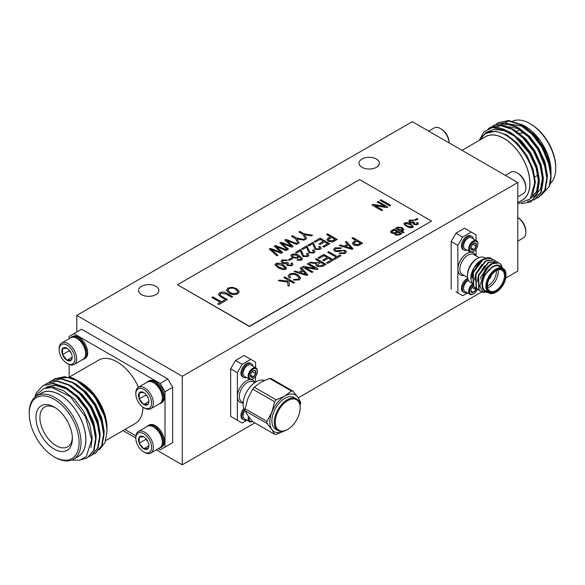 <?xml version="1.0" encoding="UTF-8"?>
<svg xmlns="http://www.w3.org/2000/svg" width="585" height="585" viewBox="0 0 585 585"><rect width="100%" height="100%" fill="white"/><g stroke="black" fill="none" stroke-linecap="round" stroke-linejoin="round"><path stroke-width="0.88" d="M485.689 258.27L484.643 257.663A14.237 8.219 120 0 0 477.521 258.373A14.237 8.219 120 0 0 467.459 275.806A14.237 8.219 120 0 0 470.406 282.321L471.481 282.943M489.221 278.767A3.393 1.96 120 0 0 490.969 275.74M488.402 292.683L482.654 291.674L479.824 286.102L485.038 269.458A16.95 9.784 -60 0 1 494.223 262.702L499.378 263.045L501.177 264.749L502.383 267.908M484.109 292.493L481.097 291.63L479.086 289.802L478.647 275.711L488.577 262.541L496.716 261.502L497.93 262.482M479.868 290.694L476.424 288.266L475.985 274.168L485.916 261.005L494.054 259.967L495.268 260.939M477.206 289.158L473.762 286.723L473.316 272.632L483.254 259.462L491.393 258.431L492.607 259.404M491.334 258.402A16.95 9.784 120 0 0 491.268 258.365A16.95 9.784 120 0 0 486.384 257.766L488.263 257.729M485.038 269.458L490.91 263.886L499.21 262.95M480.936 291.527L478.757 289.612L478.311 275.513L488.248 262.351L496.548 261.415M478.274 289.992L476.095 288.069L475.649 273.977L485.587 260.808L493.886 259.879M475.612 288.456L473.433 286.533L472.987 272.442L482.917 259.272L486.384 257.766M494.223 262.702C488.424 265.751 484.607 271.455 482.779 279.827L485.389 274.387L492.577 266.84L496.709 265.093L502.149 267.776M482.779 279.827A14.91 8.607 120 0 0 487.678 292.295M501.915 267.637A14.91 8.607 120 0 0 496.709 265.093M503.049 268.296L499.692 266.358A14.237 8.219 120 0 0 492.577 267.06A14.237 8.219 120 0 0 483.276 279.608A14.237 8.219 120 0 0 485.455 291.016L488.811 292.946A14.237 8.219 -60 0 1 486.632 281.546A14.237 8.219 -60 0 1 495.926 268.998A14.237 8.219 -60 0 1 503.049 268.296A14.237 8.219 -60 0 1 505.996 274.811A14.237 8.219 -60 0 1 505.996 275.089M496.175 292.098A14.237 8.219 -60 0 1 495.926 292.244A14.237 8.219 -60 0 1 488.811 292.946M496.409 270.489A12.746 7.356 -60 0 1 505.418 275.696A12.746 7.356 -60 0 1 496.409 291.301A12.746 7.356 -60 0 1 487.4 286.102A12.746 7.356 -60 0 1 496.409 270.489L495.926 270.767M496.409 269.831A13.557 7.824 120 0 0 486.822 286.431A13.557 7.824 120 0 0 496.409 291.966A13.557 7.824 120 0 0 505.996 275.367A13.557 7.824 120 0 0 496.409 269.831M470.815 278.562A14.91 8.607 -60 0 1 470.815 278.299A14.91 8.607 -60 0 1 481.199 260.128M470.815 278.299L473.923 268.04L481.397 260.011L484.153 258.95M470.815 278.833L472.994 285.429M487.4 285.816A12.066 6.969 120 0 0 489.894 291.074A12.066 6.969 120 0 0 501.959 284.105A12.066 6.969 120 0 0 501.959 270.175A12.066 6.969 120 0 0 496.168 270.636M497.981 269.875A12.066 6.969 -60 0 1 487.649 287.769M489.126 278.979A3.393 1.96 120 0 0 491.107 275.55M487.4 285.853A10.713 6.186 120 0 0 496.197 270.621M485.389 274.387L492.241 266.65L496.424 265.151M480.409 278.965L481.141 276.42L488.731 265.685M477.323 281.582L478.479 274.877L487.685 263.133M474.662 280.047L475.817 273.341L485.023 261.597M472 278.504L473.155 271.806L482.362 260.054M478.274 276.829L478.815 275.074L484.482 265.978M475.612 275.286L476.146 273.531L481.821 264.442M472.943 273.751L473.484 271.996L479.159 262.906M467.459 275.806L467.459 274.701A12.877 7.437 -60 0 1 476.563 258.928L477.521 258.373M462.662 237.064L457.872 245.364L451.159 241.488L455.956 233.188L462.662 237.064L471.291 232.084L464.578 228.208L455.956 233.188M476.088 240.45L476.088 234.848L471.291 232.084M455.956 291.856L462.662 295.732L467.517 292.931M473.397 238.899A7.861 4.541 120 0 0 471.868 236.45L470.91 235.894A7.861 4.541 120 0 0 463.042 240.435A7.861 4.541 120 0 0 463.042 249.517L464.007 250.073A7.861 4.541 120 0 0 465.806 250.424A7.861 4.541 120 0 0 466.888 250.168M466.888 292.566A7.861 4.541 -60 0 1 464.007 292.471L463.042 291.915A7.861 4.541 -60 0 1 464.848 280.405A7.861 4.541 -60 0 1 467.722 278.314M476.088 255.937L476.088 249.1M457.872 245.364L457.872 292.961M451.159 241.488L451.159 289.092M464.007 292.471A7.861 4.541 -60 0 1 465.806 280.954A7.861 4.541 -60 0 1 467.985 279.213M468.051 280.544A6.179 3.568 120 0 0 467.934 280.61A6.179 3.568 120 0 0 466.26 281.963A6.179 3.568 120 0 0 463.561 288.186A6.179 3.568 120 0 0 463.569 288.31M473.462 293.882A6.508 3.759 -60 0 1 473.228 294.028A6.508 3.759 -60 0 1 469.974 294.35L464.914 291.425A6.508 3.759 -60 0 1 463.561 288.449A6.508 3.759 -60 0 1 466.406 281.897A6.508 3.759 -60 0 1 468.168 280.478A6.508 3.759 -60 0 1 468.475 280.31M469.974 294.35A6.508 3.759 -60 0 1 471.466 284.822A6.508 3.759 -60 0 1 472.088 284.222M477.294 289.246A5.857 3.378 -60 0 1 473.689 293.758A5.857 3.378 -60 0 1 469.623 292.259A5.857 3.378 -60 0 1 472.102 285.48A5.857 3.378 -60 0 1 472.607 284.983M476.227 288.793A3.912 2.26 -60 0 1 475.883 289.655A3.912 2.26 -60 0 1 473.331 292.354A3.912 2.26 -60 0 1 471.13 291.681A3.912 2.26 -60 0 1 470.918 290.577A3.912 2.26 -60 0 1 471.495 288.303A3.912 2.26 -60 0 1 473.309 286.028M470.925 290.372L471.13 291.681L473.331 292.354L475.883 289.655L472.292 287.579L472.358 286.942M470.991 291.008L473.331 292.354M471.386 288.537L472.292 287.579M471.868 236.45A7.861 4.541 120 0 0 464.007 240.991A7.861 4.541 120 0 0 464.007 250.073M463.569 245.912A6.179 3.568 -60 0 1 463.561 245.788A6.179 3.568 -60 0 1 467.934 238.212A6.179 3.568 -60 0 1 468.051 238.146M477.821 243.938A6.508 3.759 120 0 0 477.828 243.66A6.508 3.759 120 0 0 476.483 240.684L471.422 237.759A6.508 3.759 120 0 0 469.93 237.466A6.508 3.759 120 0 0 468.168 238.08A6.508 3.759 120 0 0 463.561 246.051A6.508 3.759 120 0 0 464.914 249.027L469.974 251.952A6.508 3.759 120 0 0 471.466 252.245A6.508 3.759 120 0 0 473.228 251.63A6.508 3.759 120 0 0 473.462 251.484M476.483 240.684A6.508 3.759 120 0 0 469.974 244.435A6.508 3.759 120 0 0 469.974 251.952M472.102 251.916A5.857 3.378 120 0 0 473.689 251.367A5.857 3.378 120 0 0 477.828 244.194A5.857 3.378 120 0 0 474.23 241.532A5.857 3.378 120 0 0 469.689 247.652A5.857 3.378 120 0 0 472.102 251.916M473.331 243.623L475.883 243.367L476.241 246.329L474.047 249.539L471.495 249.795A3.912 2.26 120 0 0 474.047 249.539A3.912 2.26 120 0 0 476.241 246.329A3.912 2.26 120 0 0 475.883 243.367A3.912 2.26 120 0 0 473.689 243.389A3.912 2.26 120 0 0 473.331 243.623A3.912 2.26 120 0 0 471.13 246.833A3.912 2.26 120 0 0 470.918 248.179A3.912 2.26 120 0 0 471.495 249.795L470.983 248.34M476.241 246.329L472.651 244.252L471.43 246.036M470.947 247.748L474.047 249.539M254.292 387.226L276.149 399.84L284.829 396.052L291.403 391.036A23.773 13.726 -60 0 1 292.931 391.175L271.082 378.553A23.773 13.726 120 0 0 269.546 378.422L260.866 382.21L254.292 387.226A23.773 13.726 120 0 0 252.764 389.127L247.894 398.348L245.137 408.791A23.773 13.726 120 0 0 245.137 410.831L247.894 415.65L252.764 421.683L274.614 434.297L271.857 429.485L266.987 423.445L245.137 410.831M245.137 408.791L266.987 421.405L271.857 412.184L274.614 401.749L252.764 389.127M274.614 401.749A23.773 13.726 -60 0 1 276.149 399.84M291.403 391.036L269.546 378.422M292.931 391.175L297.802 397.208L300.558 402.027A23.773 13.726 -60 0 1 300.558 404.067M284.164 431.021L276.149 434.436A23.773 13.726 -60 0 1 274.614 434.297M266.987 423.445A23.773 13.726 -60 0 1 266.987 421.405M299.791 403.899A21.184 12.234 120 0 0 297.802 397.208A21.184 12.234 120 0 0 284.829 396.052A21.184 12.234 120 0 0 271.857 412.184A21.184 12.234 120 0 0 271.857 429.485A21.184 12.234 120 0 0 284.135 431.028M296.376 398.882L293.984 397.493A18.303 10.567 120 0 0 284.829 398.4A18.303 10.567 120 0 0 272.873 414.531A18.303 10.567 120 0 0 275.681 429.2L278.072 430.582A18.303 10.567 -60 0 1 275.272 415.913A18.303 10.567 -60 0 1 287.228 399.789A18.303 10.567 -60 0 1 296.376 398.882A18.303 10.567 -60 0 1 300.171 407.255A18.303 10.567 -60 0 1 300.163 407.54M287.469 429.529A18.303 10.567 -60 0 1 287.228 429.675A18.303 10.567 -60 0 1 278.072 430.582M287.228 429.675L287.71 429.397A17.623 10.179 120 0 0 300.171 407.811A17.623 10.179 120 0 0 287.71 400.615A17.623 10.179 120 0 0 275.242 422.202A17.623 10.179 120 0 0 287.71 429.397L287.228 429.675M245.334 411.284A18.303 10.567 -60 0 1 244.647 396.316A18.303 10.567 -60 0 1 256.069 381.8A18.303 10.567 -60 0 1 264.303 380.455M315.432 259.287L316.441 258.709L326.13 264.303L322.569 266.358L317.041 266.467L315.805 264.932L316.631 263.608L309.392 262.775L310.533 262.117L313.728 262.665L318.43 262.497L319.71 261.758L315.432 259.287M300.156 268.105L301.209 267.499L307.805 274.884L306.825 275.447L294.028 271.645L295.074 271.038L298.818 272.222L302.204 270.263L300.156 268.105M283.835 277.531L284.844 276.946L294.533 282.548L293.524 283.125L288.697 280.339L289.414 285.502L288.134 286.24L287.549 282.036L278.292 280.727L279.447 280.061L287.432 281.188L287.191 279.469L283.835 277.531M314.174 241.554L320.09 238.139L329.786 243.733L323.995 247.075L322.861 246.424L327.644 243.66L324.624 241.919L320.09 244.53L318.957 243.879L323.49 241.261L320.214 239.375L315.308 242.205L314.174 241.554M334.978 247.857L341.494 247.879L340.609 248.53L336.024 248.559L335.037 249.729L335.724 250.651L345.252 250.343L346.408 251.857L345.099 253.495L339.227 253.546L340.104 252.888L343.929 252.866L344.872 251.769L344.229 250.906L342.927 250.526L338.554 251.725L334.744 251.25L333.538 249.619L334.978 247.857L341.406 247.938M351.943 238.212L352.945 237.627L362.642 243.221L357.91 245.737L353.786 245.093L352.294 243.302L355.841 240.464L351.943 238.212M221.869 296.405L227.448 299.63L226.446 300.207L220.867 296.99L218.351 294.438L219.697 292.771C222.329 291.615 224.772 291.835 227.031 293.429L232.611 296.646L231.602 297.231L226.022 294.006L220.903 293.377L219.894 294.555L221.869 296.515L227.353 299.688M377.135 202.015L378.144 201.437L387.833 207.031L386.765 207.653L374.948 205.554L382.67 210.015L381.669 210.593L371.972 204.999L373.047 204.377L384.85 206.476L377.135 202.015M274.241 246.146L275.352 245.503L287.067 249.934L286.043 250.526L276.186 246.585L282.635 252.493L281.239 253.298L271.155 249.495L277.919 255.214L276.902 255.806L269.283 249.005L270.402 248.362L280.837 252.179L274.241 246.146M291.389 236.245L292.39 235.667L296.5 238.036L305.107 239.521L303.981 240.172L296.946 238.958L299.184 242.936L298.058 243.587L295.491 238.621L291.389 236.245M404.63 222.907C406.933 222.337 408.944 222.702 410.67 224.018L413.273 226.57L412.579 227.506L410.334 227.858L406.538 226.402L403.935 223.836L404.63 223.024C406.933 222.446 408.944 222.812 410.67 224.128L410.67 224.018M391.716 230.483L394.1 229.108L401.858 233.583L399.453 234.973L395.38 235.075L394.619 233.634L391.65 233.152L390.546 231.784L394.1 229.108M306.62 247.221L302.84 249.4L301.706 248.749L306.869 245.766L309.838 252.281L313.012 252.398L313.611 251.579L312.536 250.351L313.67 249.839L315.052 251.616L313.984 252.998L308.814 252.852L306.62 247.221M298.869 256.99L298.708 256.31L298.028 258.146L292.537 257.7L290.818 255.594L291.688 254.387C294.489 253.568 296.968 253.956 299.132 255.543L302.467 258.877L301.546 260.179L296.924 260.084L297.809 259.433L300.661 259.528L300.968 258.131L298.708 256.31L298.877 256.939M301.18 258.826L300.968 258.131M275.842 263.535C278.723 262.811 281.239 263.272 283.389 264.917L286.643 268.113L285.78 269.283L282.972 269.722L278.226 267.901L274.979 264.691L275.842 263.645C278.723 262.928 281.239 263.389 283.389 265.027L283.389 264.917M288.368 259.798L291.389 258.051L292.522 258.709L289.502 260.449L288.368 259.798M177.511 284.749L249.415 326.255L431.554 221.093L359.658 179.588L177.511 284.749L249.415 326.481L431.554 221.093M380.031 200.348L381.04 199.763L390.729 205.364L389.72 205.942L380.031 200.348M282.08 259.937L287.359 260.084L286.474 260.742L283.067 260.53L282.482 261.378L283.469 262.636L286.913 262.811L287.476 262.336L288.493 263.067L287.593 264.084L288.288 264.983L291.001 265.107L291.542 264.376L290.884 263.433L292.017 262.921L292.983 264.369L292.039 265.67L287.228 265.531L286.343 263.762L282.475 263.228L281.056 261.407L282.08 259.937L287.359 260.201M298.811 231.96L299.82 231.375L303.929 233.751L312.536 235.228L311.41 235.879L304.375 234.673L306.613 238.651L305.487 239.302L302.92 234.329L298.811 231.96M300.449 250.782L296.675 252.961L295.542 252.31L300.705 249.327L303.673 255.842L306.847 255.959L307.439 255.14L306.364 253.912L307.498 253.4L308.88 255.177L307.812 256.559L302.642 256.413L300.449 250.782M312.785 243.66L309.012 245.839L307.878 245.188L313.041 242.205L316.01 248.72L319.183 248.837L319.776 248.018L318.708 246.782L319.841 246.278L321.223 248.055L320.156 249.437L314.979 249.29L312.785 243.66M395.511 228.406L396.221 227.996L396.974 228.435L397.361 227.104L402.261 227.653L403.942 229.525L403.284 230.431L401.266 230.68L404.074 232.303L403.167 232.823L395.416 228.347L396.221 227.887L396.974 228.318L396.835 227.858M414.034 223.404L414.589 224.179L416.754 224.274L416.666 222.827L417.566 222.417L418.341 223.58L417.588 224.618L413.734 224.508L413.032 223.09L409.939 222.666L408.798 221.21L409.617 220.033L413.844 220.15L413.134 220.677L410.414 220.501L409.939 221.181L410.728 222.19L413.939 221.949L414.75 222.534L414.026 223.346L414.589 224.07L416.754 224.165L417.185 223.638M284.822 240.04L285.926 239.404L297.641 243.828L296.624 244.42L286.76 240.479L293.209 246.387L291.813 247.192L281.729 243.389L288.5 249.108L287.476 249.7L279.857 242.899L280.976 242.256L291.41 246.073L284.822 240.04M414.648 219.916L417.068 218.519L417.975 219.046L415.555 220.443L414.648 219.916M226.519 290.54L227.894 288.039L232.267 287.264L236.574 288.617L239.28 291.754L237.832 293.78C234.702 295.008 231.762 294.789 229.013 293.122L226.446 290.014M211.843 297.451L212.845 296.866L221.408 301.809L224.055 300.28L225.181 300.939L218.892 304.573L217.759 303.915L220.399 302.394L211.843 297.451M345.355 242.014L346.4 241.408L352.996 248.793L352.016 249.356L339.227 245.554L340.273 244.947L344.017 246.131L347.402 244.172L345.355 242.014M327.644 252.237L328.653 251.652L337.209 256.596L339.856 255.075L340.989 255.725L334.693 259.36L333.56 258.709L336.207 257.181L327.644 252.237M326.51 234.431L327.52 233.846L337.209 239.448L332.485 241.956L328.361 241.312L326.869 239.528L330.415 236.684L326.51 234.431M290.57 274.804L289.67 276.047L290.628 277.531L289.37 277.963L288.12 275.923L289.407 274.168C292.5 272.99 295.388 273.268 298.058 274.987L300.668 278.021L299.264 279.959L293.275 280.076L294.028 279.345L298.174 279.279L299.198 277.948L297.056 275.572C295.111 274.233 292.946 273.977 290.57 274.804M307.374 263.937L308.383 263.36L318.072 268.954L317.004 269.575L305.187 267.469L312.916 271.937L311.907 272.515L302.211 266.921L303.293 266.299L315.088 268.391L307.374 263.937M317.947 257.831L323.863 254.416L333.56 260.011L327.768 263.36L326.635 262.702L331.417 259.945L328.397 258.197L323.863 260.815L322.73 260.157L327.264 257.546L323.995 255.652L319.081 258.49L317.947 257.831M362.005 167.325A10.172 5.872 0 0 0 373.084 168.597A10.172 5.872 0 0 0 379.365 163.171A10.172 5.872 0 0 0 369.193 157.299A10.172 5.872 0 0 0 359.022 163.171A10.172 5.872 0 0 0 362.005 167.325M141.512 294.621A10.172 5.872 0 0 0 152.59 295.893A10.172 5.872 0 0 0 158.871 290.474A10.172 5.872 0 0 0 148.7 284.602A10.172 5.872 0 0 0 138.535 290.474A10.172 5.872 0 0 0 141.512 294.621M493.82 196.377L517.784 182.542L412.33 121.658L76.803 315.381L182.257 376.265L493.82 196.377M505.74 278.058L517.784 271.104L517.784 182.542M156.312 449.843L182.257 464.819L254.87 422.897M122.989 430.604L135.822 438.011M182.257 376.265L182.257 464.819M167.873 445.448L172.67 442.684L172.67 387.328L164.999 391.76L160.202 383.46L73.922 333.647L69.132 336.412L69.132 338.693M76.803 315.381L76.803 331.98M160.202 383.46L167.873 379.029L81.593 329.216L73.922 333.647M167.873 379.029L172.67 387.328M69.132 364.47L69.132 377.164M298.248 397.851L481.704 291.937M380.126 200.399L381.04 199.763M381.04 199.873L390.634 205.415M288.464 259.85L291.389 258.051M291.389 258.161L292.427 258.76M282.482 261.436L283.469 262.636M283.469 262.745L286.913 262.811M286.913 262.921L287.476 262.336M287.476 262.446L288.398 263.111M287.593 264.142L288.288 264.983M288.288 265.1L291.001 265.107M291.001 265.217L291.542 264.435M290.972 263.499L292.017 262.921M292.017 263.031L292.983 264.427M281.056 261.466L282.08 260.047M283.389 265.027L286.643 268.164M274.979 264.749L275.842 263.645M276.398 264.822L279.235 267.433L284.815 268.793L285.231 268.113M284.815 268.676L285.231 268.054L282.387 265.502L276.822 264.135L276.398 264.764L279.235 267.316L284.815 268.793M298.913 232.011L299.82 231.375M299.82 231.484L303.929 233.751M303.929 233.861L312.39 235.316M306.569 238.673L304.375 234.673M297.019 260.128L297.809 259.433M297.809 259.543L299.271 259.806M299.271 259.916L300.661 259.528M300.661 259.638L300.968 258.241M290.818 255.652L291.688 254.387M291.688 254.497C294.489 253.678 296.968 254.065 299.132 255.652L299.132 255.543M299.132 255.652L302.467 258.928M292.288 255.696L293.509 257.203L297.224 257.554L297.78 256.676M297.224 257.444L297.787 256.625L296.727 255.323L292.749 254.936L292.288 255.638L293.509 257.093L297.224 257.554M295.637 252.362L300.705 249.327M300.705 249.437L303.673 255.842M303.673 255.952L306.847 255.959M306.847 256.069L307.439 255.199M306.474 253.97L307.498 253.4M307.498 253.51L308.88 255.228M301.809 248.8L306.869 245.766M306.869 245.875L309.838 252.281M309.838 252.391L313.012 252.398M313.012 252.508L313.604 251.638M312.646 250.409L313.67 249.839M313.67 249.949L315.052 251.667M307.973 245.239L313.041 242.205M313.041 242.314L316.01 248.72M316.01 248.83L319.183 248.837M319.183 248.947L319.776 248.077M318.81 246.848L319.841 246.278M319.841 246.387L321.216 248.106M394.1 229.218L401.763 233.634M390.546 231.843L391.716 230.592M391.921 231.631L392.447 232.793L395.438 232.633L396.922 231.777L394.202 230.095L391.782 231.952M395.687 233.62L396.052 234.643L398.824 234.395L400.147 233.634L397.829 232.186L395.518 233.956M396.052 234.643L398.824 234.285L400.147 233.525M395.687 233.51L396.052 234.534M392.447 232.793L395.438 232.523L396.922 231.66M391.921 231.521L392.447 232.684M396.974 228.435L397.361 227.104M397.361 227.214L402.261 227.653M402.261 227.762L403.942 229.576M403.979 232.362L401.266 230.68M398.1 227.719L398.897 229.576L402.385 230.132L402.751 229.539M397.727 228.238L398.1 227.609L398.897 229.466L402.385 230.022L402.751 229.591M402.385 230.132L401.449 228.113L398.1 227.609M410.67 224.128L413.266 226.622M403.942 223.894L404.63 223.024M405.412 223.499C405.01 224.501 405.654 225.349 407.35 226.044L411.803 227.134L412.14 226.578M405.076 223.945L405.412 223.39C405.01 224.384 405.654 225.24 407.35 225.934L411.803 227.024L412.14 226.636M411.803 227.134L411.803 227.024C412.198 226.029 411.547 225.181 409.866 224.479L405.412 223.39M408.805 221.262L409.617 220.033M409.617 220.143L413.844 220.26M409.946 221.24L410.728 222.19M410.728 222.3L413.485 222.329M413.485 222.446L413.939 221.949M413.939 222.059L414.655 222.578M416.754 224.274L417.193 223.697M416.754 222.892L417.566 222.417M417.566 222.527L418.341 223.631M291.484 236.303L292.39 235.667M292.39 235.777L296.5 238.036M296.5 238.146L304.961 239.601M299.14 242.965L296.946 238.958M284.895 240.106L285.926 239.404M285.926 239.514L297.524 243.894M288.193 241.722L286.76 240.479M288.193 241.832L293.136 246.431M288.42 249.151L281.729 243.389M279.937 242.972L280.976 242.256M280.976 242.373L291.41 246.073M274.321 246.212L275.352 245.503M275.352 245.62L286.95 250M277.619 247.828L276.186 246.585M277.619 247.938L282.562 252.537M277.846 255.257L271.155 249.495M269.363 249.071L270.402 248.362M270.402 248.471L280.837 252.179M414.743 219.975L417.068 218.519M417.068 218.636L417.873 219.104M377.23 202.074L378.144 201.437M378.144 201.547L387.738 207.09M382.575 210.066L374.948 205.554M372.067 205.05L373.047 204.377M373.047 204.487L384.85 206.476M226.519 290.65L227.894 288.149L232.267 287.264M232.267 287.374L236.574 288.617M236.574 288.727L239.28 291.813M227.967 290.24L230.051 292.668L232.662 293.685L236.691 293.246L237.781 291.688M236.691 293.129L237.781 291.637L235.55 289.187C233.532 287.944 231.36 287.783 229.035 288.683L227.967 290.182L230.051 292.551L232.662 293.575L236.691 293.246M218.359 294.489L219.697 292.771M219.697 292.88C222.329 291.725 224.772 291.952 227.031 293.538L232.516 296.705M219.894 294.613L221.869 296.515M211.938 297.502L212.845 296.866M212.845 296.975L221.408 301.809M221.408 301.918L224.055 300.28M224.055 300.397L225.086 300.99M217.854 303.973L220.399 302.394M352.038 238.263L352.945 237.627M352.945 237.737L362.546 243.28M352.294 243.36L353.793 241.642M353.793 241.751L355.841 240.464M353.859 243.506L354.744 244.589L358.415 244.471L360.499 243.265L356.974 241.115L353.859 243.448L354.744 244.479L358.415 244.355L360.499 243.155M345.421 242.088L346.4 241.408M346.4 241.517L352.93 248.83M339.351 245.59L340.273 244.947M340.273 245.056L344.017 246.131M344.017 246.241L347.402 244.172M345.479 246.592L351.497 248.603L348.207 245.02L345.479 246.592L351.497 248.493M335.037 249.788L335.724 250.651M335.724 250.76L345.252 250.343M345.252 250.453L346.408 251.908M339.315 253.59L340.104 252.888M340.104 253.005L343.929 252.866M343.929 252.976L344.872 251.828M333.538 249.671L334.978 247.967M327.739 252.289L328.653 251.652M328.653 251.769L337.209 256.596M337.209 256.705L339.856 255.075M339.856 255.184L340.894 255.784M333.655 258.76L336.207 257.181M314.269 241.605L320.09 238.139M320.09 238.249L329.684 243.791M322.957 246.475L327.644 243.66M319.052 243.93L323.49 241.261M326.605 234.483L327.52 233.846M327.52 233.956L337.114 239.499M326.869 239.579L328.368 237.861M328.368 237.978L330.415 236.684M328.426 239.726L329.311 240.808L332.982 240.691L335.073 239.484L331.549 237.334L328.426 239.667L329.311 240.698L332.982 240.581L335.073 239.375M283.93 277.582L284.844 276.946M284.844 277.056L294.438 282.599M289.399 285.509L288.697 280.339M278.445 280.749L279.447 280.061M279.447 280.171L287.432 281.188M289.67 276.105L290.54 277.561M288.12 275.974L289.407 274.168M289.407 274.277C292.5 273.107 295.388 273.378 298.058 275.096L298.058 274.987M298.058 275.096L300.668 278.08M293.356 280.105L294.028 279.345M294.028 279.454L298.174 279.279M298.174 279.396L299.198 277.999M300.222 268.179L301.209 267.499M301.209 267.608L307.739 274.921M294.16 271.681L295.074 271.038M295.074 271.147L298.818 272.222M298.818 272.332L302.204 270.263M300.288 272.683L306.306 274.694L303.008 271.111L300.288 272.683L306.306 274.584M307.469 263.996L308.383 263.36M308.383 263.469L317.977 269.012M312.821 271.988L305.187 267.469M302.306 266.972L303.293 266.299M303.293 266.409L315.088 268.391M315.527 259.345L316.441 258.709M316.441 258.819L326.035 264.354M315.805 264.99L316.631 263.608M309.538 262.804L310.533 262.117M310.533 262.226L313.728 262.775L318.43 262.497M318.43 262.614L319.71 261.758M317.348 265.027L318.043 265.992L321.37 265.853L323.995 264.34L320.843 262.409L317.348 264.968L318.043 265.882L321.37 265.744L323.995 264.23M318.043 257.89L323.863 254.416M323.863 254.526L333.465 260.069M326.73 262.76L331.417 259.945M322.832 260.215L327.264 257.546M124.912 429.5L135.91 435.847M158.228 448.739L160.202 449.88L164.999 447.108L164.999 391.76M164.999 447.108L172.67 442.684M160.787 403.292L161.745 402.736A12.68 7.32 -120 0 0 161.745 388.104A12.68 7.32 -120 0 0 149.073 380.784L148.115 381.332A12.68 7.32 60 0 1 160.787 388.652A12.68 7.32 60 0 1 160.787 403.292A12.68 7.32 60 0 1 159.354 403.811M160.787 447.569L161.745 447.02A12.68 7.32 -120 0 0 161.745 432.381A12.68 7.32 -120 0 0 149.073 425.061L148.115 425.617A12.68 7.32 60 0 1 160.787 432.937A12.68 7.32 60 0 1 160.787 447.569A12.68 7.32 60 0 1 159.354 448.088M84.094 359.014L85.059 358.459A12.68 7.32 -120 0 0 85.059 343.819A12.68 7.32 -120 0 0 72.379 336.507L71.421 337.055A12.68 7.32 60 0 1 84.094 344.375A12.68 7.32 60 0 1 84.094 359.014A12.68 7.32 60 0 1 82.66 359.534M68.862 377.325L98.763 360.06A36.606 21.133 60 0 1 138.433 387.233M142.945 407.138A36.606 21.133 60 0 1 135.369 423.46L105.731 440.571M67.772 421.924A6.099 3.525 60 0 1 66.295 419.365M55.195 407.657A22.961 13.258 -120 0 0 44.935 406.897A22.961 13.258 -120 0 0 39.919 417.551A22.961 13.258 -120 0 0 50.113 440.834A22.961 13.258 -120 0 0 67.889 446.655A22.961 13.258 -120 0 0 72.364 437.39M35.963 417.551A25.762 14.874 60 0 1 54.178 407.036A25.762 14.874 60 0 1 72.386 438.582A25.762 14.874 60 0 1 54.178 449.104A25.762 14.874 60 0 1 35.963 417.551M79.099 442.457A35.246 20.351 60 0 1 54.178 456.848A35.246 20.351 60 0 1 29.25 413.675A35.246 20.351 60 0 1 54.178 399.284A35.246 20.351 60 0 1 79.099 442.457M29.25 413.675L29.25 412.571A36.606 21.133 60 0 1 36.833 395.811A36.606 21.133 60 0 1 65.037 405.624A36.606 21.133 60 0 1 81.015 442.457A36.606 21.133 60 0 1 73.439 459.218A36.606 21.133 60 0 1 55.136 457.404L54.178 456.848M36.833 395.811L41.623 393.047A36.606 21.133 60 0 1 78.229 414.18A36.606 21.133 60 0 1 78.229 456.446L73.439 459.218M40.402 393.749A36.687 21.184 60 0 1 69.052 401.975A36.687 21.184 60 0 1 85.871 439.723A36.687 21.184 60 0 1 77.008 457.156M36.314 396.125A39.29 22.683 60 0 1 37.974 393.383L43.985 388.542L51.933 387.482L70.229 396.579L85.461 416.739L91.648 439.723L86.309 456.563L79.816 460.198L71.619 460.073M81.666 459.62L87.355 457.836L93.6 450.501L95.633 438.728L93.103 424.315L86.361 409.485L76.386 396.52L64.672 387.416L52.964 383.57L42.99 385.603L36.592 392.528L34.998 397.105M36.592 392.528A42.369 24.46 -120 0 0 34.895 397.2M89.417 390.583L86.975 388.221M102.185 423.598L94.551 404.761L82.975 390.531M98.192 425.902L90.558 407.065L78.982 392.835M94.2 428.213L86.558 409.368L77.3 397.354L66.412 388.923L55.531 385.369L46.273 387.263M73.725 379.029A39.29 22.683 60 0 1 78.112 380.959M78.288 381.054A39.29 22.683 60 0 1 79.18 381.552A39.29 22.683 60 0 1 105.278 417.705L94.456 396.162L77.337 380.491L70.251 377.288L55.217 378.546M44.774 388.243L53.513 387.204L63.421 390.648L74.302 399.087L83.567 411.101L89.834 424.842L92.203 438.194L90.916 447.584M47.268 386.685L56.533 384.791L67.414 388.345L78.295 396.776L87.56 408.791L93.834 422.538L96.196 435.891L95.384 443.664M65.03 383.336L71.407 386.034L82.288 394.473L91.552 406.487L97.827 420.227L100.189 433.58L99.384 441.353M69.023 381.032L75.406 383.731L86.287 392.169L95.545 404.184L101.819 417.924L104.188 431.277L103.377 439.05M95.589 453.075L102.075 445.609L104.108 433.836L101.578 419.423L94.829 404.593L84.862 391.628L73.147 382.524L61.44 378.678L51.224 380.857M91.589 455.386L98.083 447.913L100.108 436.139L97.578 421.726L90.836 406.904L80.869 393.939L69.154 384.828L57.447 380.989L47.231 383.16M87.596 457.689L94.09 450.223L96.115 438.443L93.585 424.037L86.843 409.207L76.876 396.242L65.162 387.131L53.447 383.292L43.239 385.464M70.251 377.288A42.369 24.46 60 0 1 77.001 380.294A42.369 24.46 60 0 1 92.291 393.976L76.657 380.499L64.942 376.652L54.968 378.685L53.067 379.994M93.249 454.201L95.348 453.221L101.593 445.894L103.618 434.114L101.088 419.701L94.346 404.878L84.379 391.906L72.664 382.802L60.95 378.963L50.983 380.989L49.074 382.297M89.256 456.505L91.348 455.525L97.593 448.198L99.626 436.417L97.095 422.012L90.353 407.182L80.386 394.217L68.672 385.105L56.957 381.266L46.983 383.299L45.082 384.608M92.291 393.976C101.717 406.275 106.609 418.853 106.96 431.708L104.993 442.611L99.384 449.668M106.96 431.708L106.96 427.547A36.687 21.184 -120 0 0 81.015 382.619L79.18 381.552M70.251 338.042A12.68 7.32 60 0 1 71.421 337.055M85.651 353.603L85.651 352.594A11.166 6.442 -120 0 0 77.761 338.92L76.884 338.415A12.402 7.159 60 0 1 85.651 353.603A12.402 7.159 60 0 1 83.085 359.285L74.105 364.47A12.402 7.159 60 0 1 67.897 363.855L67.019 363.351A11.166 6.442 60 0 1 59.129 349.676A11.166 6.442 60 0 1 67.019 345.121A11.166 6.442 60 0 1 74.917 358.795A11.166 6.442 60 0 1 67.019 363.351M59.129 349.676L59.129 348.66A12.402 7.159 60 0 1 61.696 342.986L70.675 337.801A12.402 7.159 60 0 1 76.884 338.415M61.696 342.986A12.402 7.159 60 0 1 74.105 350.144A12.402 7.159 60 0 1 74.105 364.47M72.196 356.813L71.516 359.826L67.019 360.228L62.529 354.634A7.342 4.234 60 0 1 62.529 348.645A7.342 4.234 60 0 1 67.019 348.243A7.342 4.234 60 0 1 71.516 353.83A7.342 4.234 60 0 1 72.211 357.23A7.342 4.234 60 0 1 71.516 359.826A7.342 4.234 60 0 1 67.019 360.228A7.342 4.234 60 0 1 62.529 354.634L62.529 348.645L67.019 348.243M69.271 350.13L69.271 350.744L62.529 354.634M69.271 350.744L71.253 353.216M72.152 357.26L67.019 360.228M146.945 426.604A12.68 7.32 60 0 1 148.115 425.617M162.345 442.165L162.345 441.148A11.166 6.442 -120 0 0 154.455 427.474L153.577 426.97A12.402 7.159 60 0 1 162.345 442.165A12.402 7.159 60 0 1 159.778 447.839L150.791 453.031A12.402 7.159 60 0 1 144.59 452.417L143.713 451.905A11.166 6.442 60 0 1 135.822 438.231A11.166 6.442 60 0 1 143.713 433.675A11.166 6.442 60 0 1 151.61 447.349A11.166 6.442 60 0 1 143.713 451.905M135.822 438.231L135.822 437.222A12.402 7.159 60 0 1 138.389 431.54L147.369 426.355A12.402 7.159 60 0 1 153.577 426.97M138.389 431.54A12.402 7.159 60 0 1 150.791 438.706A12.402 7.159 60 0 1 150.791 453.031M148.89 445.368L148.21 448.381L143.713 448.783L139.223 443.196A7.342 4.234 60 0 1 139.223 437.2A7.342 4.234 60 0 1 143.713 436.798A7.342 4.234 60 0 1 148.21 442.392A7.342 4.234 60 0 1 148.904 445.785A7.342 4.234 60 0 1 148.21 448.381A7.342 4.234 60 0 1 143.713 448.783A7.342 4.234 60 0 1 139.223 443.196L139.223 437.2L143.713 436.798M145.965 438.691L145.965 439.298L139.223 443.196M145.965 439.298L147.946 441.777M148.846 445.821L143.713 448.783M146.945 382.319A12.68 7.32 60 0 1 148.115 381.332M162.345 397.888L162.345 396.871A11.166 6.442 -120 0 0 154.455 383.197L153.577 382.692A12.402 7.159 60 0 1 162.345 397.888A12.402 7.159 60 0 1 159.778 403.562L150.791 408.747A12.402 7.159 60 0 1 144.59 408.133L143.713 407.628A11.166 6.442 60 0 1 135.822 393.954A11.166 6.442 60 0 1 143.713 389.398A11.166 6.442 60 0 1 151.61 403.072A11.166 6.442 60 0 1 143.713 407.628M135.822 393.954L135.822 392.945A12.402 7.159 60 0 1 138.389 387.263L147.369 382.078A12.402 7.159 60 0 1 153.577 382.692M138.389 387.263A12.402 7.159 60 0 1 150.791 394.422A12.402 7.159 60 0 1 150.791 408.747M148.89 401.091L148.21 404.103L143.713 404.506L139.223 398.911A7.342 4.234 60 0 1 139.223 392.923A7.342 4.234 60 0 1 143.713 392.52A7.342 4.234 60 0 1 148.21 398.114A7.342 4.234 60 0 1 148.904 401.507A7.342 4.234 60 0 1 148.21 404.103A7.342 4.234 60 0 1 143.713 404.506A7.342 4.234 60 0 1 139.223 398.911L139.223 392.923L143.713 392.52M145.965 394.407L145.965 395.021L139.223 398.911M145.965 395.021L147.946 397.493M148.846 401.537L143.713 404.506M517.784 202.673L522.288 200.077A36.606 21.133 -120 0 0 529.864 183.317A36.606 21.133 -120 0 0 513.886 146.484A36.606 21.133 -120 0 0 485.682 136.671L462.011 150.338M519.436 133.314A22.961 13.258 60 0 1 524.906 133.563M549.037 163.39A25.762 14.874 -120 0 0 549.015 162.22M549.008 162.133A25.762 14.874 -120 0 0 548.701 159.142M519.809 129.768A25.762 14.874 -120 0 0 516.716 131.435M550.105 183.748A36.606 21.133 -120 0 0 555.75 168.378L555.75 167.266A35.246 20.351 -120 0 0 530.822 124.093L529.864 123.545A36.606 21.133 -120 0 0 512.628 121.183M555.75 168.378A36.606 21.133 -120 0 0 529.864 123.545M551.004 174.198A39.29 22.683 -120 0 0 551.011 173.306L551.011 171.178A36.687 21.184 -120 0 0 525.074 126.243L522.814 124.941L508.614 121L497.937 126.499M550.799 177.16A39.29 22.683 -120 0 0 550.997 174.52M551.011 173.306A39.29 22.683 -120 0 0 547.026 154.433L536.73 137.117L522.814 124.941M498.398 122.682L508.614 120.503L520.328 124.349L532.036 133.453L542.01 146.418L548.408 160.202L551.011 175.814A42.369 24.46 60 0 1 549.271 186.439L541.015 195.5M551.011 175.42L550.668 179.807M548.408 160.202A42.369 24.46 60 0 1 551.011 175.814M497.915 126.528L497.374 127.237M486.318 133.204L495.722 131.23L506.603 134.784L517.484 143.215L526.749 155.23L533.015 168.97L535.385 182.33L532.489 195.258M505.813 130.294L510.595 132.473L521.476 140.912L530.741 152.926L537.015 166.666L539.377 180.019L537.513 190.937L530.741 198.3L536.511 191.507L538.383 180.597L536.014 167.244L529.739 153.504L518.171 139.274M531.231 197.993L530.763 198.227M508.211 127.471L514.588 130.17L525.469 138.608L534.734 150.623L541.008 164.363L543.37 177.716L542.566 185.489M498.442 126.206L507.7 124.312L518.588 127.859L529.469 136.298L538.726 148.312L545.001 162.052L547.37 175.412L546.558 183.178M516.197 122.857L522.58 125.556L533.462 133.994L542.726 146.009L547.026 154.433M517.784 203.777L530.215 198.937L534.595 183.354C533.615 168.363 527.202 154.806 515.348 142.674A39.29 22.683 -120 0 0 486.179 133.285A39.29 22.683 -120 0 0 480.38 139.735M549.359 165.423L541.725 146.586L532.46 134.572L521.579 126.133L504.592 123.135M545.366 167.727L537.732 148.89L528.467 136.875L517.586 128.437L500.599 125.439M531.377 197.328L532.628 196.955M533.176 196.75L534.734 195.99L540.511 189.204L542.375 178.293L540.006 164.941L533.739 151.193L522.164 136.963M480.3 139.778L485.923 132.422L494.215 129.3L504.19 130.638L514.749 136.246L529.542 153.621L536.284 168.451L538.814 182.856L536.781 194.63L530.544 201.964L521.337 203.741M488.19 128.795L490.171 127.428L500.138 125.395L511.853 129.241L523.568 138.345L533.535 151.31L540.277 166.14L542.807 180.553L540.781 192.326L534.536 199.661L527.378 201.525M492.256 126.433L494.164 125.124L504.131 123.091L515.846 126.93L527.56 136.042L537.527 149.007L544.269 163.837L546.799 178.242L544.774 190.023L538.522 197.357L536.43 198.33M496.248 124.122L498.157 122.813L508.124 120.788L519.838 124.627L531.553 133.738L541.52 146.703L548.269 161.526L550.799 175.939L549.271 186.439M514.749 136.246A42.369 24.46 -120 0 0 492.709 127.479L508.343 131.267L520.058 140.371L530.025 153.336L536.767 168.166L539.297 182.578L537.271 194.352L530.778 201.825M490.413 127.289L500.628 125.117L512.336 128.956L524.05 138.067L534.017 151.032L540.759 165.862L543.289 180.275L541.264 192.048L534.77 199.514M494.405 124.985L504.621 122.813L516.328 126.652L528.043 135.764L538.01 148.729L544.759 163.559L547.289 177.964L545.257 189.737L538.77 197.211M492.709 127.479L484.219 131.515L479.159 140.437M484.46 137.38A36.687 21.184 60 0 1 513.103 145.599A36.687 21.184 60 0 1 529.922 183.354A36.687 21.184 60 0 1 521.067 200.779M517.784 241.144L523.304 237.963A12.402 7.159 -120 0 0 525.871 232.282A12.402 7.159 -120 0 0 517.784 217.518M525.871 232.282L525.871 231.272A11.166 6.442 -120 0 0 517.981 217.598L517.784 217.488M517.784 196.867L523.304 193.686A12.402 7.159 -120 0 0 525.871 188.004A12.402 7.159 -120 0 0 517.103 172.809A12.402 7.159 -120 0 0 510.895 172.195L505.381 175.383M525.871 188.004L525.871 186.988A11.166 6.442 -120 0 0 517.981 173.321L517.103 172.809M440.41 128.532L441.287 129.036A11.166 6.442 -120 0 1 449.178 142.711L449.178 142.937A12.402 7.159 -120 0 0 440.41 128.532A12.402 7.159 -120 0 0 434.209 127.918L428.688 131.106M252.15 371.526L250.936 373.34M250.453 375.051L253.554 376.842A3.912 2.26 120 0 0 255.747 373.632A3.912 2.26 120 0 0 255.389 370.671A3.912 2.26 120 0 0 253.195 370.685A3.912 2.26 120 0 0 252.837 370.919L255.389 370.671L255.747 373.632L252.157 371.555M255.747 373.632L253.554 376.842L251.002 377.098L250.49 375.643M252.837 370.919A3.912 2.26 120 0 0 250.636 374.137A3.912 2.26 120 0 0 250.424 375.482A3.912 2.26 120 0 0 251.002 377.098A3.912 2.26 120 0 0 253.554 376.842M251.608 379.219A5.857 3.378 120 0 0 253.195 378.663A5.857 3.378 120 0 0 257.334 371.49A5.857 3.378 120 0 0 253.736 368.828A5.857 3.378 120 0 0 249.195 374.956A5.857 3.378 120 0 0 251.608 379.219M257.327 371.234A6.508 3.759 120 0 0 257.334 370.963A6.508 3.759 120 0 0 255.989 367.98A6.508 3.759 120 0 0 249.481 371.738A6.508 3.759 120 0 0 249.481 379.255A6.508 3.759 120 0 0 250.972 379.541A6.508 3.759 120 0 0 252.735 378.934A6.508 3.759 120 0 0 252.969 378.787M255.989 367.98L250.928 365.062A6.508 3.759 120 0 0 249.437 364.769A6.508 3.759 120 0 0 247.674 365.384A6.508 3.759 120 0 0 243.067 373.354A6.508 3.759 120 0 0 244.42 376.33L249.481 379.255M243.075 373.215A6.179 3.568 -60 0 1 243.067 373.084A6.179 3.568 -60 0 1 247.44 365.515A6.179 3.568 -60 0 1 247.557 365.449M252.903 366.203A7.861 4.541 120 0 0 251.374 363.753A7.861 4.541 120 0 0 243.514 368.294A7.861 4.541 120 0 0 243.514 377.369A7.861 4.541 120 0 0 245.312 377.72A7.861 4.541 120 0 0 246.395 377.471M251.374 363.753L250.417 363.197A7.861 4.541 120 0 0 242.556 367.738A7.861 4.541 120 0 0 242.556 376.82L243.514 377.369M252.508 421.39A5.857 3.378 -60 0 1 249.188 417.397M252.544 421.434A6.508 3.759 -60 0 1 249.481 421.653A6.508 3.759 -60 0 1 248.479 416.461M249.481 421.653L244.42 418.728A6.508 3.759 -60 0 1 243.067 415.745A6.508 3.759 -60 0 1 244.801 410.597M244.757 410.531A6.179 3.568 120 0 0 243.067 415.482A6.179 3.568 120 0 0 243.075 415.613M246.395 419.869A7.861 4.541 -60 0 1 243.514 419.767A7.861 4.541 -60 0 1 244.223 409.588M243.514 419.767L242.556 419.218A7.861 4.541 -60 0 1 243.74 408.403M255.594 367.753L255.594 362.152L250.797 359.38L242.168 364.36L237.378 372.667L230.665 368.791L230.665 416.388L242.168 423.035L247.024 420.227M237.378 372.667L237.378 420.264M255.594 382.085L255.594 376.396M235.462 419.16L230.665 416.388M250.797 359.38L244.084 355.505L235.462 360.492L242.168 364.36M230.665 368.791L235.462 360.492M479.027 257.634L473.667 254.541A11.459 6.618 120 0 0 462.209 261.151A11.459 6.618 120 0 0 462.209 274.38L467.569 277.48M464.117 275.484A12.811 7.4 -60 0 1 458.545 264.961A12.811 7.4 -60 0 1 470.72 252.215M471.539 252.237A12.811 7.4 -60 0 1 475.576 255.638M254.665 382.7L253.173 381.837A11.459 6.618 120 0 0 241.715 388.455A11.459 6.618 120 0 0 241.715 401.683L243.206 402.546M243.177 402.853A12.811 7.4 -60 0 1 238.139 391.957A12.811 7.4 -60 0 1 250.226 379.519M251.045 379.533A12.811 7.4 -60 0 1 254.921 382.524M505.996 275.367L505.996 274.811M496.409 291.966L495.926 292.244M473.689 293.758L473.228 294.028M477.828 244.194L477.828 243.66M473.689 251.367L473.228 251.63M300.171 407.811L300.171 407.255M55.458 378.407L54.975 378.685M51.465 380.711L50.983 380.989M47.473 383.014L46.99 383.299M43.48 385.325L42.99 385.603M95.83 452.944L95.348 453.221M91.838 455.247L91.348 455.525M87.845 457.55L87.355 457.836M534.887 176.78L537.9 175.186M507.158 124.276L507.992 123.793M502.435 123.896L501.433 124.473M530.536 201.964L531.026 201.686M534.529 199.661L535.019 199.375M538.529 197.35L539.012 197.072M490.171 127.428L490.654 127.15M494.164 125.124L494.647 124.846M498.157 122.813L498.639 122.536M257.334 371.49L257.334 370.963M253.195 378.663L252.735 378.934"/></g></svg>
